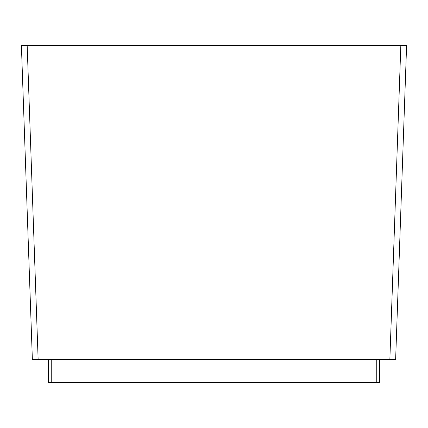 <?xml version="1.0" encoding="UTF-8"?>
<svg xmlns="http://www.w3.org/2000/svg" width="428" height="428" viewBox="0 0 428 428"><rect width="100%" height="100%" fill="white"/><g stroke="black" fill="none" stroke-linecap="round" stroke-linejoin="round"><path stroke-width="0.64" d="M27.173 45.475L406.6 45.475L400.827 45.475L389.865 359.413L32.362 359.413L38.135 359.413L27.173 45.475L21.4 45.475L27.173 45.475M379.636 382.525L379.636 359.413L379.636 382.525L48.364 382.525L48.364 359.413M393.947 359.413L395.638 359.413L406.6 45.475L395.638 359.413L389.865 359.413M21.4 45.475L32.362 359.413L21.4 45.475M376.747 382.525L376.747 359.413M51.253 382.525L51.253 359.413"/></g></svg>
